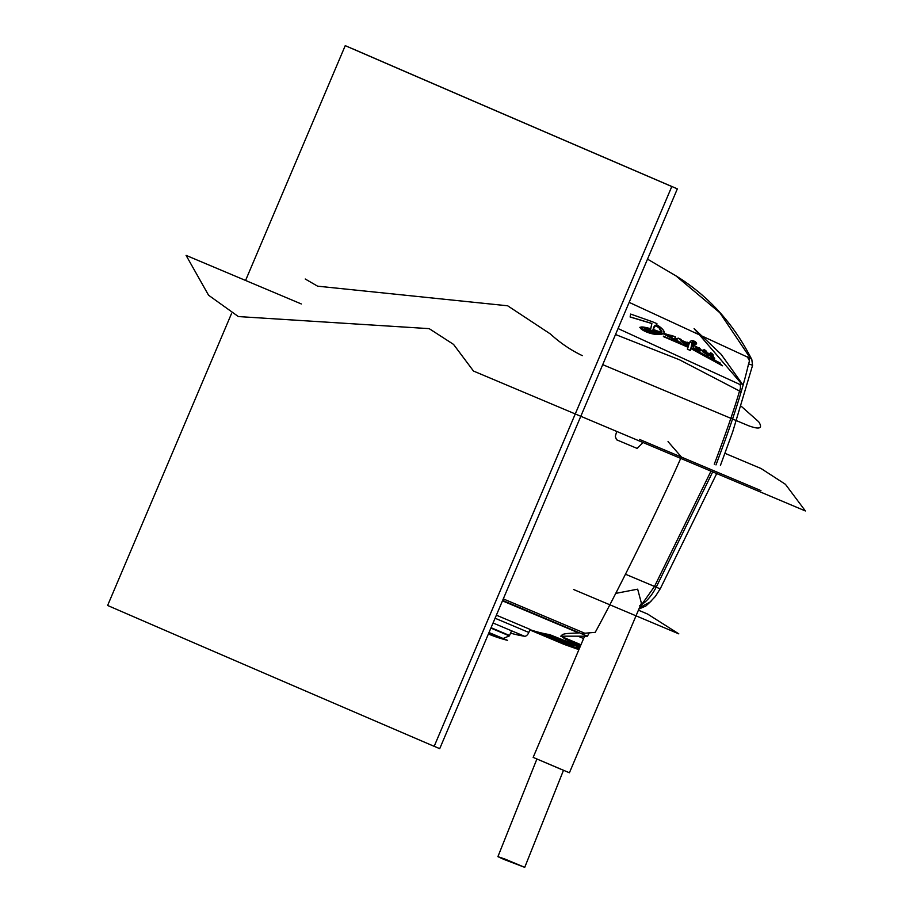<?xml version="1.0" encoding="UTF-8"?>
<svg xmlns="http://www.w3.org/2000/svg" width="913" height="913" viewBox="0 0 913 913"><rect width="100%" height="100%" fill="white"/><g stroke="black" fill="none" stroke-linecap="round" stroke-linejoin="round"><path stroke-width="1.37" d="M724.945 453.316L761.088 468.54L785.431 484.301L805.38 510.949L473.493 371.055L453.544 344.395L429.19 328.646L238.361 316.56L208.563 295.219L186.081 255.378L301.301 303.949M351.733 48.457L351.756 48.4A2624.544 10.032 23 0 0 677.343 188.854L439.712 748.671A2624.544 10.032 -157 0 1 434.189 746.298L671.797 186.526A2632.419 10.066 -157 0 1 345.24 45.65L245.574 280.451M231.605 313.364L107.62 605.467A2632.419 10.066 23 0 0 434.177 746.343M502.629 600.423L587.447 636.201L502.629 600.423L587.447 636.201L589.262 632.846L587.447 636.201L560.662 636.167L587.447 636.201L589.262 632.846M580.988 644.738L560.662 636.167L580.988 644.738L560.662 636.167L587.447 636.201M529.882 629.959A419.923 229.928 112.9 0 0 530.989 630.427L532.199 630.94A419.923 229.928 112.9 0 0 532.382 631.009L545.529 636.555L532.382 631.009A419.923 229.928 112.9 0 1 532.199 630.94L530.989 630.427A419.923 229.928 112.9 0 0 531.959 630.826L547.538 637.4L531.959 630.826A419.923 229.928 112.9 0 1 530.989 630.427A419.923 229.928 112.9 0 1 529.882 629.959L564.029 644.35L578.899 649.645M510.55 633.143A419.923 229.928 112.9 0 0 524.507 636.258A5.25 2.876 -67.1 0 0 528.821 632.458L495.074 618.227M496.375 615.179L530.122 629.411L528.821 632.458M615.704 593.393L637.662 589.17L641.394 603.162L637.662 589.17L615.704 593.393L637.662 589.17L641.394 603.162L569.404 772.775L641.394 603.162L569.404 772.775L533.158 757.391L561.175 769.351L533.158 757.391L584.503 636.429M712.699 471.884L656.23 587.15C651.448 596.212 645.936 602.409 639.682 605.764M715.986 464.9C724.591 441.995 739.929 401.286 748.557 363.922A7.875 4.439 -59.2 0 0 748.865 357.713L629.16 302.363L748.865 357.713L749.79 357.36L751.81 359.562L752.574 365.337L732.683 431.906L720.425 465.436M675.803 275.76L719.843 312.748L749.79 357.36L719.843 312.748L675.803 275.76M747.302 356.778L749.379 360.578M748.557 363.922L751.65 364.938M544.205 635.049L536.867 632.332L544.205 635.049M559.201 641.143L547.652 636.361L561.689 642.798L559.201 641.143M564.371 643.277L567.087 644.35A419.923 229.928 112.9 0 0 567.795 644.532L566.345 643.882L567.795 644.532A419.923 229.928 112.9 0 1 567.087 644.35L564.371 643.277M569.358 644.624A419.923 229.928 112.9 0 1 566.345 643.882A419.923 229.928 112.9 0 0 569.358 644.624L573.649 645.799L567.315 643.231L573.649 645.799L569.358 644.624M578.488 646.895L557.603 639.009L578.488 646.895M558.379 639.168A419.923 229.928 112.9 0 1 557.603 639.009A419.923 229.928 112.9 0 0 558.379 639.168L554.271 636.566L555.15 637.719L546.955 635.151A419.923 229.928 112.9 0 1 544.525 634.558L543.258 634.261A419.923 229.928 112.9 0 1 542.425 634.033L543.475 634.661A419.923 229.928 112.9 0 1 543.155 634.569L543.155 634.569A419.923 229.928 112.9 0 0 543.475 634.661L542.425 634.033A419.923 229.928 112.9 0 0 543.258 634.261L544.525 634.558A419.923 229.928 112.9 0 0 546.955 635.151L555.15 637.719L554.271 636.566L558.379 639.168M544.468 634.946L543.669 634.603L544.468 634.946M544.251 634.706L545.027 635.037A419.923 229.928 112.9 0 1 544.719 634.957L544.114 634.706L544.719 634.957A419.923 229.928 112.9 0 0 545.027 635.037L544.251 634.706M544.605 634.775L546.488 635.357A419.923 229.928 112.9 0 0 548.702 635.893L552.217 636.818A419.923 229.928 112.9 0 1 545.963 635.345L546.488 635.357A419.923 229.928 112.9 0 0 548.702 635.893L552.217 636.818A419.923 229.928 112.9 0 1 545.963 635.345L544.605 634.775M552.274 636.669L554.054 637.354L552.274 636.669M552.879 637.08L543.84 634.843L552.879 637.08A419.923 229.928 112.9 0 1 543.84 634.843A419.923 229.928 112.9 0 0 552.879 637.08M553.929 637.514A419.923 229.928 112.9 0 1 545.757 635.528L547.777 636.361L545.757 635.528A419.923 229.928 112.9 0 0 553.929 637.514L555.869 638.712A419.923 229.928 112.9 0 1 552.844 637.993L554.625 638.746A419.923 229.928 112.9 0 0 556.839 639.283L547.777 636.361L556.839 639.283A419.923 229.928 112.9 0 1 554.625 638.746L552.844 637.993A419.923 229.928 112.9 0 0 555.869 638.712L553.929 637.514M546.659 635.95L545.369 635.414A419.923 229.928 112.9 0 1 544.593 635.197L545.369 635.414A419.923 229.928 112.9 0 1 544.593 635.197L546.659 635.95M555.161 637.765L555.332 637.936A419.923 229.928 112.9 0 1 554.921 637.845L554.328 637.594L554.921 637.845A419.923 229.928 112.9 0 0 555.332 637.936L555.161 637.765A419.923 229.928 112.9 0 1 554.328 637.594A419.923 229.928 112.9 0 0 555.161 637.765M556.496 638.381L557.478 638.792A419.923 229.928 112.9 0 1 556.679 638.632L556.679 638.632A419.923 229.928 112.9 0 0 557.478 638.792L556.496 638.381A419.923 229.928 112.9 0 1 556.188 638.324L556.188 638.324A419.923 229.928 112.9 0 0 556.496 638.381M556.622 638.723L565.74 642.638L557.775 639.499A419.923 229.928 112.9 0 1 557.398 639.408A419.923 229.928 112.9 0 0 557.775 639.499L556.622 638.723M557.546 639.887L548.736 636.749L557.546 639.887M566.38 642.923L568.696 644.373A419.923 229.928 112.9 0 1 564.713 643.368L558.231 640.127L564.713 643.368A419.923 229.928 112.9 0 0 568.696 644.373L558.231 640.127L566.38 642.923M567.681 643.619L572.885 645.628L567.681 643.619M570.967 644.704L568.4 643.916L570.967 644.704M569.746 644.43L571.002 644.875L569.746 644.43M556.451 641.052A419.923 229.928 112.9 0 1 551.931 639.248L550.722 638.746A419.923 229.928 112.9 0 1 547.56 637.354A419.923 229.928 112.9 0 0 550.722 638.746A419.923 229.928 112.9 0 0 554.431 640.241A419.923 229.928 112.9 0 1 550.722 638.746L551.931 639.248A419.923 229.928 112.9 0 0 556.451 641.052L530.145 629.97A419.923 229.928 112.9 0 1 529.917 629.879A419.923 229.928 112.9 0 0 530.145 629.97L556.451 641.052M530.544 630.175A419.923 229.928 112.9 0 1 529.905 629.924A419.923 229.928 112.9 0 0 530.544 630.175L554.431 640.241L530.544 630.175M547.538 637.4A419.923 229.928 112.9 0 1 546.567 636.989L545.358 636.487A419.923 229.928 112.9 0 1 545.175 636.407A419.923 229.928 112.9 0 0 545.358 636.487A419.923 229.928 112.9 0 0 545.529 636.555A419.923 229.928 112.9 0 1 545.358 636.487L546.567 636.989A419.923 229.928 112.9 0 0 547.538 637.4M579.002 649.394L555.983 640.96A419.923 229.928 -67.1 0 0 579.481 648.276A419.923 229.928 -67.1 0 1 555.983 640.96A419.923 229.928 -67.1 0 1 553.963 640.093A419.923 229.928 -67.1 0 0 555.983 640.96L562.043 643.517M569.039 633.394C558.105 634.033 559.418 637.091 572.987 642.592L580.542 645.776L572.987 642.592C559.452 637.114 558.14 634.056 569.039 633.394L578.625 632.914L502.458 600.845L578.625 632.914L569.039 633.394M549.717 634.649L580.143 646.712L549.717 634.649A419.923 229.928 -67.1 0 1 530.008 629.662A419.923 229.928 -67.1 0 0 549.717 634.649M580.679 636.635L580.36 637.171L583.612 638.552M579.23 636.692L580.36 637.171M584.548 633.131L503.291 598.894M643.049 442.52L637.148 448.431L616.503 439.735L615.305 436.357L616.731 431.427M668.031 441.607L681.349 456.934C659.951 505.791 617.781 591.259 595.219 632.344L581.25 633.531L595.219 632.344C617.781 591.259 659.951 505.791 681.349 456.934L668.031 441.607M571.002 644.875L570.191 644.692L571.002 644.875M511.554 630.792L509.374 635.893L490.886 628.098M503.109 638.484L509.374 635.893M491.057 627.699L509.557 635.505M489.003 632.538L507.502 640.333A419.923 229.928 112.9 0 1 488.638 634.079L488.398 633.976M694.097 328.657L741.653 383.916L739.827 384.441L618.044 328.543M741.173 391.86L679.455 359.768L615.51 334.512M739.827 384.441A7.875 4.474 -59.4 0 1 739.507 391.129C734.257 409.207 725.846 433.572 714.274 464.215M748.865 357.713L749.79 357.36M741.253 406.285L758.68 421.76C763.028 428.425 759.707 429.772 748.717 425.789L602.717 364.652M582.311 355.636C570.773 350.124 560.114 342.889 550.334 333.941L507.662 305.787L317.576 286.168L305.227 279.001M663.329 333.816L672.253 338.483C675.962 340.435 677.811 341.04 677.8 340.287L677.526 341.222L679.968 342.318L683.175 341.405C683.015 340.709 681.315 344.6 688.585 345.285L688.231 346.678L688.585 345.285C681.475 344.68 682.924 340.732 683.175 341.428L679.968 342.318L677.526 341.222L677.8 340.287C677.811 341.04 675.962 340.435 672.253 338.483L663.329 333.816L648.504 332.709L639.808 327.39L648.607 332.731L663.386 333.736L672.31 338.403L677.857 340.207L677.583 341.142L680.025 342.238L683.232 341.359C681.303 341.998 683.107 343.288 688.653 345.205L688.288 346.598L663.409 336.6L688.06 347.214L687.432 349.017L690.468 350.489L690.753 348.515L722.525 365.714L718.942 362.963L720.231 363.032L691.004 347.796L691.609 344.852L694.028 345.97C689.6 345.901 700.579 353.673 700.773 350.09L712.631 355.408C715.324 355.499 707.723 350.204 711.432 354.484L706.833 352.669L704.665 350.832L701.047 349.907C698.559 346.997 698.057 346.814 699.518 349.337C696.003 349.485 695.341 348.834 697.532 347.374L691.746 344.133C703.341 346.278 690.593 336.11 689.509 343.345L686.953 342.067L686.827 342.706L689.326 343.904L685.572 343.756C687.112 342.672 685.537 341.542 680.824 340.355L681.132 339.442L678.405 338.164C674.833 340.252 673.862 339.841 675.483 336.931L663.808 333.371C664.744 330.997 662.256 328.064 656.356 324.572L656.926 323.636L652.247 321.684L630.666 314.072L630.175 316.925L651.893 323.453L650.752 328.76C626.398 321.696 650.318 338.198 663.386 333.736L648.652 332.652L639.83 327.345L650.752 328.76L651.893 323.453L630.175 316.925L630.666 314.072L652.247 321.684L656.926 323.636L656.356 324.572C662.69 328.52 665.178 331.453 663.808 333.371L665.988 334.169M663.386 336.235L688.003 347.294L687.363 349.097A923.785 732.397 -35.5 0 1 690.422 350.592A923.785 732.397 144.5 0 0 687.363 349.086L688.003 347.294L663.386 336.235L688.288 346.598L688.653 345.205C681.532 344.6 682.981 340.652 683.232 341.336L680.025 342.238L677.583 341.142L677.857 340.207C677.88 340.96 676.019 340.355 672.31 338.403L663.386 333.736M722.457 365.793L690.753 348.515L690.468 350.489L687.432 349.017L688.06 347.214L663.443 336.155M720.163 363.112L718.873 363.043L720.231 363.032L718.942 362.963L722.525 365.714M693.971 346.061L691.552 344.931L693.971 346.061C689.452 345.171 698.959 353.468 700.705 350.17C698.959 353.468 689.452 345.171 693.971 346.061M705.121 351.573L705.772 352.429L700.705 350.17L705.178 351.494L700.75 350.113M708.362 355.419L702.485 351.699L708.362 355.419M711.786 355.123L707.278 353.308L708.397 355.374L702.542 351.619L705.829 352.35L705.178 351.494M714.765 358.969L709.287 355.351L714.765 358.969M711.284 354.427L710.348 352.817L711.284 354.427M699.461 349.417L697.794 347.431L699.518 349.337C698.365 346.894 698.879 347.088 701.047 349.907L704.665 350.832L704.037 349.359L706.673 351.402L706 351.551L706.833 352.669L711.432 354.484C707.655 350.341 715.13 355.225 712.631 355.408L713.133 355.34M704.551 350.843L703.98 349.439L704.551 350.843M706.639 351.437L706.046 351.642L706.639 351.437M697.475 347.465L695.877 347.773L697.532 347.374L695.9 347.727L699.426 349.839L697.829 347.397M696.368 343.87L691.757 344.224L696.368 343.87M686.77 342.786L686.953 342.067L686.77 342.786L689.269 343.984L686.77 342.786L686.896 342.147M678.348 338.255L685.766 343.162L689.326 343.904L686.827 342.706M672.584 335.813L675.483 336.931L674.627 339.065L678.405 338.164M630.666 314.072L630.118 317.005L651.848 323.533L650.695 328.851L651.848 323.533L630.118 317.005L630.392 315.464M652.51 330.175L660.841 332.914L652.464 330.255L651.711 331.556L650.444 329.513L646.05 328.748C650.33 328.988 651.688 329.639 650.124 330.7C651.517 333.439 650.627 328.874 656.47 331.179L660.966 332.857C665.086 335.368 640.937 331.522 646.05 328.748L650.387 329.604L651.688 331.602L646.05 328.748M661.32 332.412L659.163 327.858C664.356 333.473 662.324 333.987 653.103 329.41C654.267 324.526 656.287 324.012 659.163 327.858L655.58 325.553L659.106 327.95L661.32 332.412M653.434 328.897L653.103 329.41L661.366 332.4L659.163 327.858M668.533 335.95L672.288 337.068C671.877 335.664 670.633 335.288 668.533 335.95L668.533 335.95C670.633 335.288 671.877 335.664 672.288 337.068L668.59 335.87L672.345 336.988C671.934 335.585 670.69 335.208 668.59 335.87L668.43 336.052M694.873 343.083L694.211 342.033L692.316 341.93L694.211 342.033L694.873 343.083M705.989 353.502L703.843 352.498L705.989 353.502M711.718 357.143L712.049 356.31L710.622 356.161L712.049 356.31L711.718 357.143M692.077 343.505C691.187 342.774 691.917 342.261 694.279 341.953C693.88 343.71 693.15 344.224 692.077 343.505L694.907 343.037L694.279 341.953L692.351 341.884L692.077 343.505M703.912 352.407L706.091 353.24L703.934 352.35M711.775 357.063L712.117 356.23L711.775 357.063L712.117 356.23L710.634 356.127L711.775 357.063L712.049 356.31M700.773 350.09C699.027 353.388 689.509 345.08 694.028 345.97L691.609 344.84L691.004 347.796L720.231 363.032M693.15 346.438L694.028 345.97M712.631 355.408L714.799 358.935L709.344 355.271L712.471 355.865L711.855 355.043M711.432 354.484L710.348 352.817M686.953 342.067L689.509 343.345L689.908 341.964L696.402 343.824L691.78 344.406L697.532 347.374M665.942 334.318L672.641 335.722M644.704 329L659.232 333.462L660.966 332.857L652.498 330.198M654.747 326.82L655.477 325.736M655.557 325.61L653.48 328.817M639.499 607.636L654.518 586.431L710.976 471.154M760.951 490.612L639.534 439.438M638.427 610.169L647.568 614.027L678.816 633.862L573.581 589.501M503.839 859.384L497.905 856.645L505.072 859.11L524.724 867.35L503.839 859.384M524.507 636.258L493.054 622.997M654.507 586.443A2353.075 8.993 -157 0 1 625.485 574.22L656.23 587.15A10.499 0.696 27.5 0 0 660.327 588.645L655.374 596.417L650.045 602.089L639.511 607.624M501.671 638.21L488.421 633.907A419.923 229.928 -67.1 0 0 500.86 637.959L488.854 632.892M743.091 385.206A7.875 6.562 150 0 0 741.653 383.916M716.705 473.573L660.327 588.645M676.35 276.091L647.511 259.121L676.35 276.091M676.35 276.103C708.648 296.097 733.801 323.91 751.798 359.551M694.234 328.726L721.133 354.312L743.114 385.138M638.895 609.051L645.936 605.958L651.528 600.72M497.905 856.645L536.901 759.023M524.724 867.35L563.481 770.321"/></g></svg>
